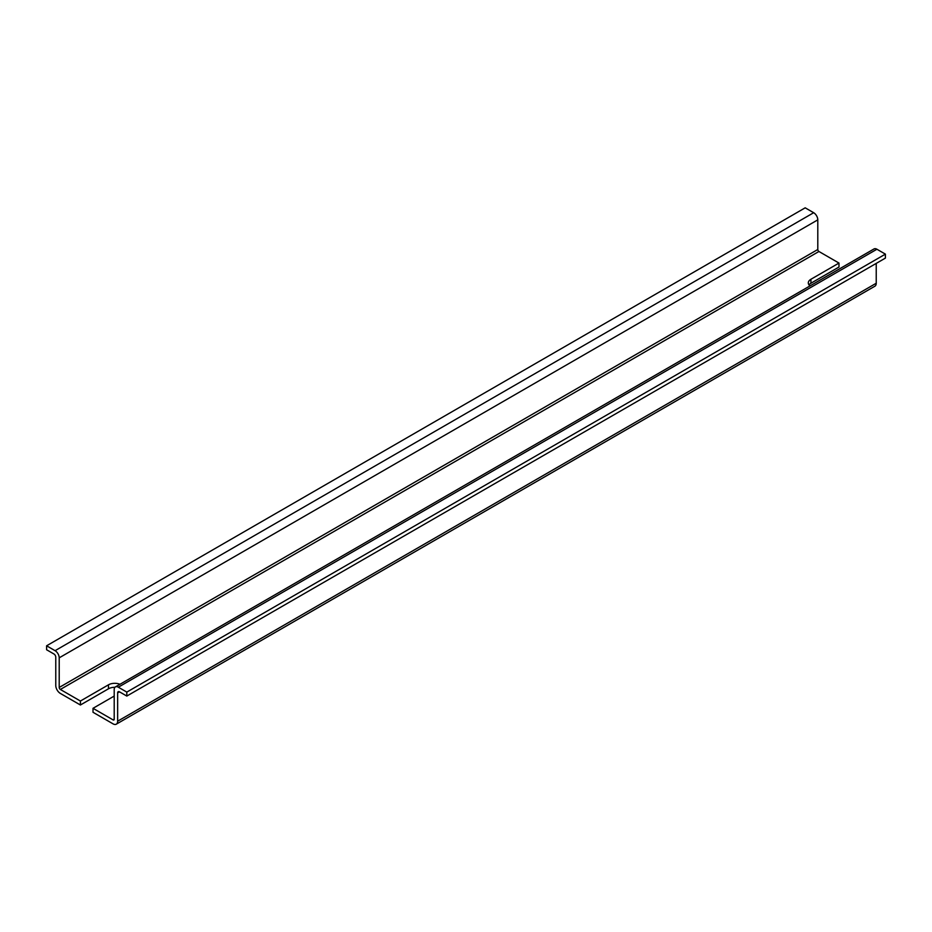 <?xml version="1.0" encoding="UTF-8"?>
<svg xmlns="http://www.w3.org/2000/svg" width="932" height="932" viewBox="0 0 932 932"><rect width="100%" height="100%" fill="white"/><g stroke="black" fill="none" stroke-linecap="round" stroke-linejoin="round"><path stroke-width="1.4" d="M810.922 283.246L810.922 279.274L838.986 263.069L838.986 267.03L810.922 283.246A8.912 5.149 0 0 0 808.999 284.901M810.922 279.274A8.912 5.149 0 0 0 808.3 282.909A8.912 5.149 0 0 0 809.978 285.914M838.986 263.069L818.937 251.489L60.347 689.459L80.408 701.027L108.473 684.822A8.912 5.149 0 0 1 119.983 684.286M114.205 696.064L93.014 708.308L113.063 719.888A1.619 0.932 -120 0 0 113.867 719.97A1.619 0.932 -120 0 0 114.205 719.224L113.063 719.888M805.19 207.824L813.671 212.717L55.081 650.687L46.6 645.794L805.19 207.824M818.937 251.489A1.619 0.932 -120 0 1 817.795 249.508L817.795 219.859A5.837 3.367 -120 0 0 813.671 212.717M817.795 219.859L59.205 657.829L59.205 687.466A1.619 0.932 -120 0 0 60.347 689.459M876.231 263.395L876.231 283.246A6.477 3.74 -120 0 1 874.892 286.206L116.302 724.176A6.477 3.74 -120 0 1 113.063 723.861L93.014 712.281L93.014 708.308M116.302 724.176A6.477 3.74 -120 0 0 117.642 721.205L117.642 692.895A2.598 1.491 -120 0 1 118.178 691.707A2.598 1.491 -120 0 1 119.482 691.835L126.81 696.064L126.81 692.103L118.329 687.199A5.837 3.367 -120 0 0 115.417 686.919A5.837 3.367 -120 0 0 114.205 689.587L114.205 719.224M126.81 692.103L885.4 254.133L885.4 258.106L126.81 696.064M885.4 254.133L876.919 249.24A5.837 3.367 -120 0 0 874.006 248.949L115.417 686.919M46.6 645.794L46.6 649.755L53.939 653.996A2.598 1.491 -120 0 1 55.769 657.165L55.769 685.486A6.477 3.74 -120 0 0 60.347 693.42L80.408 705L80.408 701.027M59.205 657.829A5.837 3.367 -120 0 0 55.081 650.687M114.951 687.292A8.912 5.149 0 0 0 108.473 688.795L80.408 705M817.795 249.508L59.205 687.466M876.231 283.246L117.642 721.205M119.482 691.835L117.642 692.895M876.919 249.24L118.329 687.199M108.473 688.795L108.473 684.822"/></g></svg>
